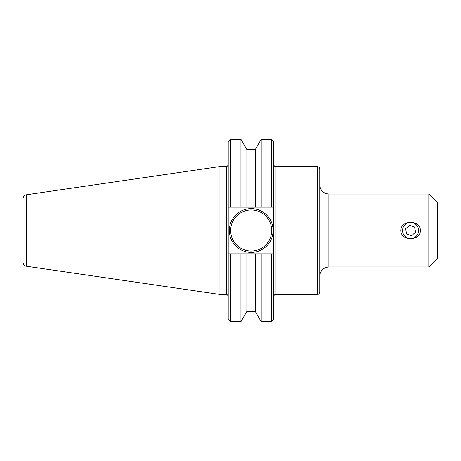 <?xml version="1.0" encoding="UTF-8"?>
<svg xmlns="http://www.w3.org/2000/svg" width="461" height="461" viewBox="0 0 461 461"><rect width="100%" height="100%" fill="white"/><g stroke="black" fill="none" stroke-linecap="round" stroke-linejoin="round"><path stroke-width="0.69" d="M400.747 230.5C401.001 219.649 420.184 219.649 420.444 230.5C420.184 241.351 401.001 241.351 400.747 230.5M437.524 202.719L437.95 203.75L437.95 257.25L437.524 258.281L428.834 266.977L428.834 194.023L437.524 202.719L437.524 258.281M26.421 194.767L26.421 266.233C24.335 265.767 23.211 264.464 23.05 262.332L23.05 198.668C23.211 196.536 24.335 195.234 26.421 194.767L219.102 166.669L219.102 294.331L226.76 294.331L228.218 295.789M219.102 166.669L226.76 166.669L226.76 294.331M273.811 296.521C273.943 295.19 274.675 294.458 276.001 294.331L276.001 166.669L317.583 166.669C318.914 166.801 319.64 167.527 319.773 168.859L319.773 292.141C318.539 295.271 317.888 293.985 317.583 294.331L317.583 166.669M319.773 276.093C320.314 270.555 323.351 267.513 328.889 266.977L328.889 194.023L428.834 194.023M261.208 253.844L255.29 253.844L255.29 311.44L261.208 321.686L261.208 253.844L273.811 253.844L271.627 253.844L271.627 321.686L273.811 319.496L273.811 207.156L271.627 207.156L273.811 207.156L273.811 141.504L271.627 139.314L271.627 207.156L261.208 207.156L261.208 139.314L271.627 139.314M230.408 321.686L230.408 253.844L228.218 253.844L228.218 319.496L230.408 321.686L240.953 321.686L240.953 253.844L228.218 253.844L228.218 207.156L230.408 207.156L230.408 139.314L240.953 139.314L240.953 207.156L246.871 207.156L246.871 149.56L240.953 139.314M230.408 139.314L228.218 141.504L228.218 207.156L240.953 207.156M273.085 230.5A21.886 21.886 0 0 1 240.256 249.453A21.886 21.886 0 0 1 240.256 211.547A21.886 21.886 0 0 1 273.085 230.5M271.736 230.5A20.538 20.538 0 0 0 240.93 212.717A20.538 20.538 0 0 0 240.93 248.283A20.538 20.538 0 0 0 271.736 230.5M246.871 207.156L255.29 207.156L255.29 149.56L261.208 139.314M255.29 207.156L261.208 207.156M255.29 253.844L240.953 253.844M255.29 311.44L246.871 311.44L246.871 253.844M418.634 230.5A8.044 8.044 0 0 1 406.573 237.467A8.044 8.044 0 0 1 406.573 223.533A8.044 8.044 0 0 1 418.634 230.5M415.58 232.188L411.621 235.663L406.637 233.975L405.611 228.812L409.564 225.337L414.548 227.025L415.58 232.188M226.76 166.669L228.218 165.211M276.001 166.669C274.675 166.542 273.943 165.81 273.811 164.479M276.001 294.331L317.583 294.331M328.889 194.023C323.351 193.487 320.314 190.445 319.773 184.907M328.889 266.977L428.834 266.977M26.421 266.233L219.102 294.331M261.208 321.686L271.627 321.686M255.29 149.56L246.871 149.56M246.871 311.44L240.953 321.686"/></g></svg>
